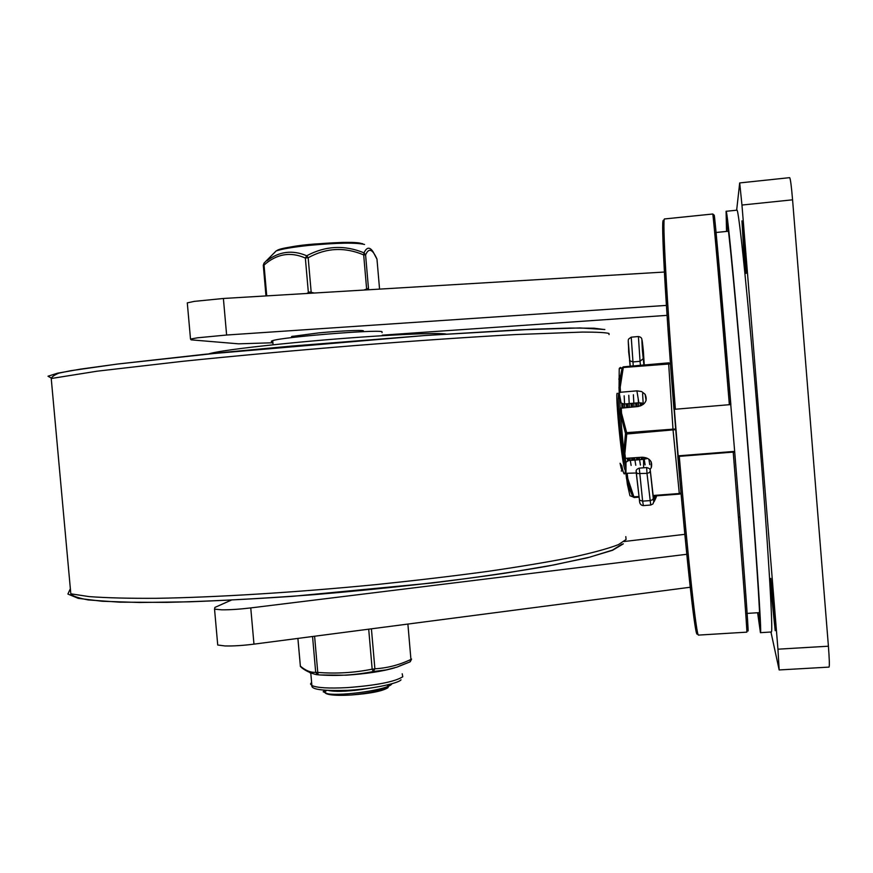 <?xml version="1.0" encoding="UTF-8"?>
<svg xmlns="http://www.w3.org/2000/svg" width="873" height="873" viewBox="0 0 873 873"><rect width="100%" height="100%" fill="white"/><g stroke="black" fill="none" stroke-linecap="round" stroke-linejoin="round"><path stroke-width="1.31" d="M773.827 607.892L775.191 630.699L772.158 601.246L770.794 578.417L773.827 607.892M744.44 245.073L746.12 273.413L743.632 249.231L741.952 220.869L744.44 245.073M726.543 231.421L726.085 211.299C727.133 207.403 736.637 306.39 746.415 427.29C755.909 543.803 761.998 635.533 760.438 632.663L757.622 612.737M771.208 632.008L771.274 631.997C773.467 634.835 768.033 542.962 758.539 426.308C748.783 305.255 738.58 206.214 736.877 210.186L736.834 210.197M757.971 612.715L759.532 621.991C761.016 624.675 755.21 537.342 746.219 426.995C736.954 312.512 727.929 218.326 726.914 221.982L726.882 231.389M633.569 460.158L633.198 457.932M627.916 407.396L627.698 403.719M626.378 403.828L626.596 407.505M631.877 458.03L632.248 460.267M628.942 460.529L628.582 458.292M623.289 407.789L623.071 404.035M621.729 403.675L621.969 407.898M627.261 458.401L627.643 460.737M625.93 468.31L624.719 463.061C621.827 448.395 618.488 412.383 618.248 399.234L618.542 393.199L619.437 396.658M617.244 393.308C614.919 391.279 622.394 473.013 625.799 470.634L625.908 470.623M621.838 470.023L622.209 467.688M623.769 454.647L623.802 457.736M621.249 470.994L622.547 470.885C621.892 470.831 621.063 468.288 620.081 463.257L621.838 465.833C623.606 474.836 624.806 476.352 625.417 470.361M630.993 403.446L631.223 407.124M636.504 457.67L636.864 459.907M638.196 459.798L637.836 457.561M632.554 407.004L632.325 403.326M635.631 403.053L635.86 406.731M641.142 457.299L641.491 459.536M642.823 459.438L642.473 457.212M637.192 406.622L636.952 402.944M640.269 402.748L640.476 405.978M645.889 457.648L646.085 458.892M641.775 405.399L641.6 402.879M635.784 465.254L634.573 457.823M629.4 407.276L628.767 395.294M631.135 465.451L629.935 458.194M624.762 407.658L624.162 395.84M625.974 462.799L625.297 458.554M620.146 408.389L619.557 396.397L618.248 399.234M625.69 464.48L625.646 466.193M621.216 464.916L621.172 466.389L621.598 465.473M640.433 465.058L639.222 457.452M634.049 406.883L633.372 394.749M645.092 464.862L643.892 457.256M638.698 406.447L638.207 398.841M621.063 467.655L621.052 464.676M649.752 464.654L648.868 459.122M643.237 404.461L642.604 393.668M736.659 210.207L739.693 182.926L741.963 205.046L777.941 649.185L779.163 669.951L770.946 632.019M829.012 667.114L829.034 667.103C829.59 665.979 829.383 659.017 828.412 646.206L792.575 199.819C791.418 186.178 790.458 178.79 789.672 177.656L789.65 177.656M362.306 330.605L362.382 331.402C369.093 329.656 343.929 330.463 318.634 332.908L291.593 336.487L291.8 337.305L293.044 337.393L292.935 336.149M272.9 342.762L238.58 343.831L191.1 339.848L190.51 339.051L197.549 337.796L226.62 335.025L223.39 298.479L194.319 301.371L187.291 302.876L187.389 303.924M231.28 600.133L214.9 607.412L214.54 609.147L221.72 609.823C229.85 609.889 239.529 609.256 250.758 607.914L253.967 644.143C242.749 645.551 233.069 646.151 224.928 645.944L217.726 645.005L217.573 643.215M714.179 215.205L712.739 214.005L664.582 218.948C662.181 216.526 666.612 299.232 675.396 409.23L730.854 404.57C721.84 294.681 714.518 212.379 714.179 215.205M663.36 220.422C660.905 217.901 665.226 300.05 673.945 409.328L675.396 409.23M747.986 630.568C749.132 637.661 743.534 561.208 734.706 451.985L677.819 456.47C687.007 565.038 695.65 640.891 697.287 633.667M734.706 451.985L730.756 404.592M677.819 456.47L678.168 455.848L734.564 451.396M678.168 455.848L674.338 409.306M250.758 607.914L686.844 554.279M684.879 534.32L624.097 541.522M253.967 644.143L690.314 587.234M667.103 315.36L382.276 335.167M226.62 335.025L666.448 305.397M223.39 298.479L664.473 272.038M730.712 404.395C722.549 304.873 715.904 230.145 715.565 232.534L728.442 231.236M626.596 478.36L632.849 496.802L634.114 497.512L639.112 497.141L634.125 497.512L627.796 478.622L626.596 478.36L627.392 484.384L632.881 496.835L629.946 495.722L627.392 484.384M675.386 428.981L626.65 432.659L626.705 433.335L626.77 434.001L675.44 429.658M619.23 368.832L622.154 367.773L619.066 387.579L619.23 368.832M620.507 367.424L619.383 368.275M670.475 363.397L668.598 362.852L623.3 366.846L623.289 367.5L670.508 363.888M623.911 453.371L620.376 413.66L625.515 433.412L626.77 434.001L624.872 453.545L623.911 453.371M623.475 452.465L624.501 458.412L641.961 457.234C649.621 457.834 652.731 461.293 651.302 467.601L651.214 461.872M636.373 472.991L625.963 473.308L625.985 462.21L628.636 460.551L643.543 459.373L643.608 467.797M638.447 402.813L623.955 404.035L621.063 402.944L619.252 393.036L620.474 392.261L636.897 390.853L638.861 402.78L644.154 403.642M636.897 390.853L641.59 391.551L645.103 394.269C647.821 400.511 645.376 404.614 637.77 406.567L620.343 408.226L620.321 414.424M623.649 453.185L625.515 433.412L626.65 432.659L621.521 413.125L620.376 413.66M620.474 392.261L620.212 387.154L619.066 387.579M649.949 469.576L651.302 467.601M647.57 458.314L643.543 459.373M681.038 492.874L679.303 493.518L679.39 494.118L681.082 493.332M668.762 362.841L623.3 366.846L622.154 367.773L623.289 367.5L620.212 387.154M446.114 334.075C437.504 332.067 365.896 335.876 298.882 342.238C252.068 346.734 222.582 350.455 210.415 353.401L208.789 353.881M388.245 684.759L387.787 686.353C382.418 690.205 370.316 693.086 351.481 694.973C370.37 693.555 382.505 691.143 387.907 687.738L387.525 685.261M328.914 690.576C337.447 692.114 351.099 691.307 369.879 688.164M266.745 295.882L264.039 265.065L263.297 265.37M306.685 293.481L309.653 292.019L314.389 293.022M311.17 292.16L308.169 257.753L306.674 257.873L305.354 258.048L308.355 292.444M363.768 290.065L367.839 288.592L369.039 289.749M368.515 288.898L365.591 254.938L364.925 254.861L363.681 254.894L366.616 288.898M376.983 259.205L373.12 251.871C369.781 246.688 366.747 247.004 364.019 252.843C344.464 244.789 325.356 245.771 306.718 255.778C292.466 249.7 279.185 251.38 266.876 260.809L269.19 258.332M379.559 289.116L376.972 259.117C372.542 248.991 368.744 247.605 365.591 254.938L364.019 252.843L363.681 254.894C344.617 246.852 326.109 247.801 308.169 257.753L306.718 255.778L305.354 258.048C290.502 251.5 276.73 253.836 264.039 265.065L263.984 263.166L276.119 250.955C281.881 248.98 292.761 247.124 308.769 245.411C337.415 242.77 356.009 242.454 364.543 244.473M354.078 690.467L363.124 689.321M265.981 295.925L263.286 265.25L264.05 263.068L263.297 265.239M326.698 690.456C323.61 692.322 324.723 693.719 330.038 694.668C335.156 695.443 342.303 695.541 351.481 694.973M387.907 687.738L388.725 685.971M391.933 683.766C389.009 689.746 341.79 696.294 327.615 693.762L323.163 691.754L324.778 690.325M394.585 667.867C382.45 671.392 366.267 673.847 346.014 675.2L320.598 674.982C338.244 676.16 355.78 675.015 373.208 671.544L386.259 669.897L396.855 667.158L409.819 661.963L411.543 659.017M312.556 636.504L315.688 672.33L317.707 674.731L320.598 674.982L318.165 674.818L317.761 672.417L314.596 636.231M310.821 673.345L309.675 672.461M368.701 629.182L372.171 669.176L373.655 669.034L374.888 668.794L371.418 628.822M300.301 665.903L300.345 666.099C305.517 670.573 310.635 672.647 315.688 672.33L317.761 672.417C336.018 673.858 354.154 672.777 372.171 669.176L373.208 671.544L374.888 668.794C387.416 668.074 399.43 664.953 410.932 659.421L407.887 624.064M302.571 668.434L300.399 666.503L297.911 638.414M297.879 638.414L300.399 666.503C306.216 672.254 316.713 675.015 317.707 674.731L318.165 674.818M382.058 332.635L381.97 331.631C374.19 329.568 282.416 337.109 272.714 340.623C270.805 341.19 270.837 341.583 272.812 341.823M671.162 372.749L680.111 482.343M828.412 646.206L777.941 649.185M792.575 199.819L741.963 205.046M673.989 409.328C669.089 347.127 665.728 297.595 663.895 260.721C662.312 224.808 662.902 220.662 664.56 218.959L712.728 214.016C713.012 211.288 720.301 294.146 729.359 404.712M733.222 452.159C741.755 557.782 747.463 634.114 746.819 632.15L698.498 635.097C696.567 637.203 688.153 561.437 679.281 456.415M698.575 635.097L698.498 635.097C696.61 631.987 696.338 635.14 692.278 604.04C688.197 570.233 683.395 521.05 677.874 456.481M636.221 472.588L639.451 500.12L642.626 501.146L639.254 468.135L646.664 467.557L646.991 473.352L649.37 472.631L650.341 470.831L653.724 500.687L654.685 498.93L654.652 495.973M636.231 471.66L637.181 473.581L646.991 473.352L650.734 505.031L643.379 505.598L642.626 501.146L649.981 500.6L652.338 499.88L653.288 498.505L650.341 471.267M633.263 365.973L643.87 364.958L642.386 350.291C641.535 336.269 641.862 336.411 643.346 350.717L644.252 365.001M629.531 360.167L630.142 366.169L633.252 365.842L631.234 337.174L638.403 336.52L640.051 361.302L643.226 358.617M628.615 351.524L629.749 360.702L632.849 361.946L640.051 361.302L640.466 365.34M655.143 495.94L655.459 497.512L656.332 495.908M655.317 499.291L656.409 496.65L655.339 498.636L655.034 495.94M654.499 501.069L655.339 498.636M644.219 365.001L643.314 350.706C641.928 337.404 641.633 337.273 642.419 350.302L643.87 364.958M643.226 358.225L643.816 359.632M654.717 495.962L654.925 499.389L653.79 501.484L653.288 498.505M653.779 502.128L654.925 499.389M650.701 505.052L653.004 503.885L653.79 501.484M646.664 467.557C649.348 468.277 650.516 469.183 650.167 470.285L650.341 470.831M653.102 496.388L654.685 498.93M656.463 495.831L656.409 496.65M630.23 366.234L628.287 341.507M653.004 495.504L679.303 493.518L673.061 430.236L668.598 362.852M639.047 496.551L632.881 496.835L634.125 497.512M625.897 473.177L626.541 478.677M618.968 387.252L619.252 392.948M621.521 413.125L621.26 407.953M631.823 460.3L631.746 458.041M627.796 478.622L627.218 473.701M625.45 458.543L624.872 453.545M680.056 493.976L653.069 496.093L679.38 494.107M625.821 536.633L626.061 539.514L618.444 544.621C608.557 548.462 593.334 552.642 572.775 557.16C549.204 561.808 521.072 566.533 488.378 571.302C453.513 576.027 416.257 580.436 376.612 584.55C296.449 592.385 215.587 597.372 156.463 598.311C128.811 598.463 106.353 597.885 89.068 596.597L70.822 593.826L51.234 378.511L97.285 371.167L182.904 361.291C236.561 355.78 294.223 350.51 355.911 345.49C415.843 340.754 471.18 336.978 515.605 334.566L582.52 332.078C596.597 332.078 605.404 332.526 608.961 333.431L609.048 334.61M70.364 588.697L67.898 594.044L78.243 598.343L102.141 601.257L139.494 602.49L189.103 601.824C227.547 600.406 269.255 598.016 314.236 594.644C382.461 588.98 449.77 581.363 505.336 573.157L553.624 564.995L589.668 557.181L612.486 550.11L622.111 544.097M604.28 329.525L593.989 328.204L570.429 328.052L533.589 329.197L425.457 335.483L291.735 346.068L225.878 352.19L117.342 364.074L80.589 369.115L57.465 373.208L48.004 376.23L51.398 378.118M274.013 253.203L276.119 250.955C284.314 247.659 297.169 245.346 314.662 244.014L342.172 242.443C348.698 242.421 350.848 242.028 362.677 243.709M361.717 243.687C354.733 239.671 280.67 245.804 276.741 250.737M402.202 673.77L402.769 676.771C394.749 681.813 376.187 685.436 347.094 687.629C328.783 688.557 317.041 687.859 311.89 685.534L310.526 684.017L311.596 682.271M679.019 469.925L672.101 385.146M739.747 517.067L738.416 517.165L739.747 517.067M771.274 631.997L760.438 632.663M625.963 464.873L624.719 463.061M829.034 667.103L779.163 669.951M789.672 177.656L739.693 182.926M736.877 210.186L726.085 211.299M724.394 328.772L723.062 328.903L724.394 328.772M759.543 612.617L746.622 613.435M187.291 302.876L190.51 339.051M214.54 609.147L217.726 645.005M639.254 468.135C636.69 468.997 635.697 470.351 636.253 472.206L639.451 500.12C639.473 503.601 640.782 505.423 643.379 505.598M641.862 339.728C641.928 338.047 640.771 336.978 638.403 336.52M654.826 499.563L653.79 502.062M656.256 496.933L655.328 499.181M628.68 351.503C628.32 337.033 627.152 340.295 631.234 337.174M623.584 453.032L624.184 458.161M625.963 473.308L626.552 478.36M620.059 408.509L620.332 413.835M619.022 387.568L619.284 392.817M645.103 394.269L646.085 400.5M623.3 366.846L622.176 367.751L620.67 375.128L618.815 379.188M623.355 543.824L612.53 550.296L587.496 557.803L548.113 566.064C515.059 571.837 476.571 577.457 432.659 582.946L292.477 596.335C246.175 599.456 204.217 601.475 166.623 602.381L119.71 602.174L88.151 599.926C77.73 597.918 71.946 595.877 70.822 593.826M51.234 378.511C51.747 376.874 54.257 375.084 58.786 373.153L70.658 370.719L117.157 364.085L205.21 354.242L425.653 335.461L518.737 329.863L580.076 327.942L604.836 329.514M323.163 691.754L325.433 690.379M330.038 694.668L327.615 693.762M388.07 686.003L391.628 683.854M401.023 679.805C398.961 683.079 373.055 689.048 347.661 690.325C322.901 691.067 310.974 689.474 311.89 685.534L310.843 673.661M399.419 666.034L409.819 661.963M410.234 661.756L411.532 659.191M272.714 340.623L273.074 344.791"/></g></svg>
